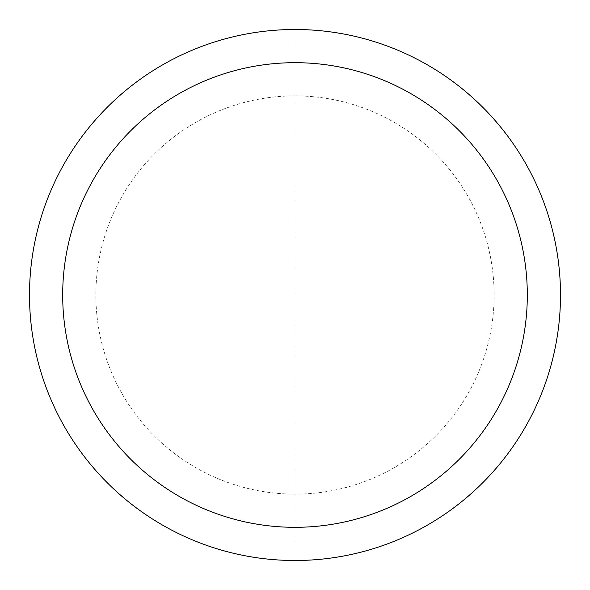 <?xml version="1.0" encoding="UTF-8"?>
<svg xmlns="http://www.w3.org/2000/svg" width="590" height="590" viewBox="0 0 590 590"><rect width="100%" height="100%" fill="white"/><g stroke="black" fill="none" stroke-linecap="round" stroke-linejoin="round"><path stroke-width="0.44" stroke-dasharray="2.95 2.21" d="M29.5 295A265.5 265.5 0 0 1 295 29.5A265.5 265.5 0 0 1 560.5 295A265.5 265.5 0 0 1 295 560.5A265.5 265.5 0 0 1 29.5 295A265.5 265.5 0 0 1 295 29.5A265.5 265.5 0 0 1 560.5 295A265.5 265.5 0 0 1 295 560.5A265.5 265.5 0 0 1 29.5 295A265.5 265.5 0 0 0 295 560.5A265.5 265.5 0 0 1 29.5 295A265.5 265.5 0 0 1 295 29.5A265.5 265.5 0 0 1 560.5 295A265.5 265.5 0 0 1 295 560.5L295 29.5M295 95.875A199.125 199.125 0 0 1 494.125 295A199.125 199.125 0 0 1 295 494.125A199.125 199.125 0 0 1 95.875 295A199.125 199.125 0 0 1 295 95.875M560.5 295A265.5 265.5 0 0 1 295 560.5"/><path stroke-width="0.89" d="M295 29.5A265.5 265.5 0 0 1 560.5 295A265.5 265.5 0 0 1 295 560.5A265.5 265.5 0 0 1 29.5 295A265.5 265.5 0 0 1 295 29.5M295 62.688A232.312 232.312 0 0 1 527.312 295A232.312 232.312 0 0 1 295 527.312A232.312 232.312 0 0 1 62.688 295A232.312 232.312 0 0 1 295 62.688"/></g></svg>
